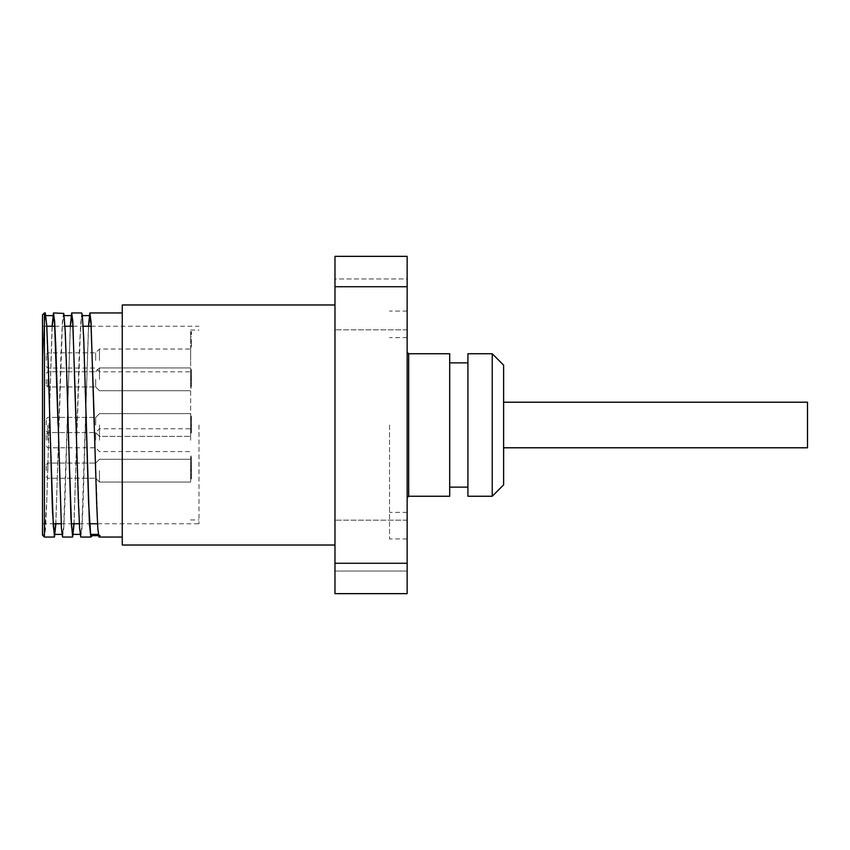 <?xml version="1.0" encoding="UTF-8"?>
<svg xmlns="http://www.w3.org/2000/svg" width="850" height="850" viewBox="0 0 850 850"><rect width="100%" height="100%" fill="white"/><g stroke="black" fill="none" stroke-linecap="round" stroke-linejoin="round"><path stroke-width="0.64" stroke-dasharray="4.25 3.19" d="M191.399 378.537L191.399 369.41L191.399 385.209L191.399 378.377L191.399 379.429L191.399 378.537L190.634 378.537L190.634 369.41L191.399 369.41M191.399 377.219L191.399 371.078L191.399 377.219L190.634 377.219L191.399 377.751M190.634 377.751L190.634 371.078L191.399 371.078M190.634 371.939L191.399 371.939M190.634 371.078L190.634 377.219M190.634 369.41L190.634 385.209L190.634 383.042L191.399 383.446M190.634 384.997L191.399 384.997M190.634 383.446L190.634 378.377L191.399 378.377M190.634 378.377L190.634 379.429L191.399 379.429M190.634 379.429L190.634 378.537M190.634 376.911L191.399 376.911M190.634 385.209L191.399 385.209M190.634 370.791L191.399 370.791M190.634 465.545L190.634 478.901L190.634 463.388L191.399 463.388L191.399 478.901L191.399 463.388L191.399 469.848L191.399 463.42L190.634 463.388L190.634 465.545L191.399 465.545M190.634 477.137L191.399 477.137M190.634 476.659L191.399 476.659M190.634 475.819L191.399 475.819L190.634 475.819M190.634 465.152L191.399 465.152L190.634 465.152M190.634 469.094L191.399 469.094M190.634 471.686L191.399 471.686M190.634 478.901L191.399 478.901M190.634 477.987L191.399 477.987M190.634 469.296L190.634 457.725L191.399 457.725L191.399 456.174L191.399 471.421L191.399 457.725L190.634 457.725L191.399 457.725L190.634 457.725L190.634 456.174L191.399 456.174L190.634 456.174L190.634 469.296L191.399 469.296M190.634 467.904L191.399 467.904L190.634 467.904M190.634 471.421L191.399 471.421L190.634 471.421M190.634 432.002L190.634 417.106L190.634 431.173L191.399 429.845L191.399 432.937L191.399 417.106L191.399 431.173L190.634 430.706L190.634 429.845L191.399 429.845L190.634 429.845L190.634 432.002L191.399 432.002M190.634 431.173L191.399 431.173M190.634 432.937L191.399 432.937M190.634 432.076L191.399 432.076M190.634 425.871L191.399 425.871M190.634 425.723L191.399 425.723M190.634 424.734L191.399 424.734M190.634 417.106L191.399 417.106M190.634 426.509L191.399 426.509L190.634 426.509M190.634 424.819L191.399 424.819L190.634 424.819M190.634 419.709L191.399 419.709M190.634 418.859L191.399 418.859M190.634 420.197L191.399 420.197L190.634 420.197M190.634 418.041L191.399 418.041M191.399 466.48L191.399 477.785L191.399 466.48L190.634 466.48L190.634 461.901L191.399 461.901M191.399 476.287L191.399 470.858L191.399 476.287L190.634 476.287L190.634 471.803L191.399 471.803M190.634 471.803L190.634 476.287M190.634 470.858L191.399 470.858M190.634 468.902L190.634 463.42L190.634 468.902L191.399 468.902M190.634 463.42L191.399 463.42M190.634 469.848L191.399 469.848M190.634 461.901L190.634 477.785L191.399 477.785M190.634 477.785L190.634 470.337L191.399 470.337M190.634 470.337L191.399 470.273M190.634 470.273L190.634 466.48M190.634 470.422L191.399 470.422M190.634 470.369L191.399 470.369M190.634 378.048L191.399 378.048L191.399 372.831L191.399 388.025L191.399 378.048L190.634 378.048L190.634 372.831L191.399 372.831L190.634 372.831L190.634 378.048L191.399 378.048L190.634 378.048L190.634 388.025L190.634 379.684L191.399 379.684L191.399 385.624L191.399 379.684L190.634 379.684L190.634 378.048M190.634 379.684L191.399 379.684L190.634 379.684L190.634 385.624L190.634 379.684M190.634 388.025L191.399 388.025L190.634 388.025M190.634 380.194L191.399 380.194M190.634 385.624L191.399 385.624M191.399 340.425L191.399 347.129L191.399 340.425L190.634 340.425L190.634 336.759L190.634 338.959L191.399 338.959M191.399 334.294L191.399 331.606L191.399 334.624L191.399 333.37L191.399 334.294L190.634 334.294L190.634 331.606L191.399 331.606M190.634 338.959L191.399 339.66M190.634 339.66L191.399 339.299M190.634 339.299L190.634 347.129L191.399 347.129L190.634 347.129L190.634 345.344L191.399 345.344L190.634 345.344L190.634 341.286L191.399 341.286M190.634 341.286L191.399 341.371M190.634 341.371L190.634 340.425M190.634 331.606L190.634 334.624L190.634 333.37L191.399 333.37M190.634 333.37L190.634 334.294M190.634 333.816L191.399 333.816M190.634 334.624L191.399 334.624L190.634 334.624M190.634 332.478L191.399 332.478M190.634 427.837L190.634 414.917L191.399 414.917L191.399 430.111L191.399 414.917L190.634 414.917L190.634 428.326L191.399 428.326L190.634 428.326L190.634 430.111L190.634 427.837L191.399 427.837M190.634 430.111L191.399 430.111L190.634 430.111M190.634 425L190.634 330.044L190.634 425M190.634 360.432L190.634 349.031L190.634 360.432M190.634 440.194L190.634 428.793L190.634 440.194M190.634 379.344L190.634 367.944L190.634 379.344M190.634 470.656L190.634 482.056L190.634 470.656M807.5 402.209L807.5 447.791M503.625 425L503.625 402.209L503.625 425M407.15 563.263L407.15 593.651L334.974 593.651L334.974 563.263L407.15 563.263L407.15 286.737L334.974 286.737L334.974 563.263M334.974 425L334.974 304.969L334.974 425M334.974 545.594L334.974 571.041L334.974 545.594M334.974 278.959L334.974 329.853L334.974 278.959L334.974 329.853L334.974 278.959L407.15 278.959L407.15 329.853L407.15 278.959L407.15 329.853L407.15 278.959L334.974 278.959M334.974 571.041L334.974 520.147L334.974 571.041L407.15 571.041L407.15 520.147L407.15 571.041L407.15 520.147L407.15 571.041L334.974 571.041M334.974 286.737L334.974 256.349L407.15 256.349L407.15 286.737M407.15 425L407.15 311.047L407.15 425M92.267 535.649L100.491 535.649L98.334 534.395M98.504 535.649L100.491 535.649L98.961 537.051L97.824 526.065L94.414 425M122.262 545.031L122.262 304.969M80.771 537.051L81.908 528.53L83.045 504.241L88.442 326.241M81.738 312.959L79.454 345.908L74.067 523.759M62.581 537.051L63.718 528.519L64.855 504.241L70.252 326.241M63.537 312.949L62.401 321.661L60.977 354.322L55.877 523.759M52.211 326.241L46.676 502.35L44.402 537.051L45.539 528.519L46.676 504.231L52.073 326.241M45.326 312.949L44.402 319.122L42.5 364.512L42.5 535.149M44.402 312.949L44.402 319.111M42.5 364.926L43.934 328.716L45.369 315.594L46.506 323.935L49.906 425M55.749 523.759L62.411 323.924L63.548 315.605L64.685 323.935L68.096 425M73.929 523.759L80.601 323.935L81.738 315.616L82.875 323.935L86.286 425M58.044 425L61.444 526.076L62.581 534.384L63.718 526.065L70.391 326.241M76.224 425L79.634 526.065L80.771 534.384L81.908 526.076L88.581 326.241M44.402 534.395L42.5 534.395M42.5 364.512L42.5 314.851M42.5 425L42.5 326.241L42.5 425M503.625 365.139L503.625 484.861M492.235 496.251L492.235 353.749M467.925 496.251L467.925 353.749M449.692 353.749L449.692 496.251M449.692 487.135L449.692 362.865L449.692 487.135M467.925 487.135L467.925 362.865L467.925 487.135M389.523 425L389.523 538.953L389.523 425M198.996 425L198.996 523.759L198.996 425M46.293 470.656L46.293 464.578L46.293 470.656M47.812 470.656L47.812 463.059L47.812 470.656M95.678 470.656L95.678 463.059L95.678 470.656M46.293 425L46.293 418.922L46.293 425M47.812 425L47.812 432.597L47.812 425M95.678 425L95.678 417.403L95.678 425M46.293 379.344L46.293 385.422L46.293 379.344M47.812 379.344L47.812 386.941L47.812 379.344M95.678 379.344L95.678 386.941L95.678 379.344M46.293 360.432L46.293 354.354L46.293 360.432M47.812 360.432L47.812 352.835L47.812 360.432M95.678 360.432L95.678 352.835L95.678 360.432M46.293 440.194L46.293 434.116L46.293 440.194M47.812 440.194L47.812 432.597L47.812 440.194M95.678 440.194L95.678 432.597L95.678 440.194M99.471 470.656L99.471 482.056L99.471 470.656M99.471 425L99.471 436.39L99.471 425M99.471 379.344L99.471 367.944L99.471 379.344M99.471 440.194L99.471 428.793L99.471 440.194M99.471 360.432L99.471 349.031L99.471 360.432M190.634 374.574L191.399 374.574M190.634 374.659L191.399 374.659M190.634 375.944L191.399 375.944M190.634 382.755L191.399 382.755M190.634 376.401L191.399 376.401M190.634 370.844L191.399 370.844M190.634 469.2L191.399 469.2M190.634 474.619L191.399 474.619M190.634 476.521L191.399 476.521M190.634 474.725L191.399 474.725M190.634 429.271L191.399 429.271M190.634 421.929L191.399 421.929M190.634 418.508L191.399 418.508M190.634 429.059L191.399 429.059M190.634 424.277L191.399 424.277M190.634 422.078L191.399 422.078M190.634 473.896L191.399 473.896M190.634 474.024L191.399 474.024M190.634 466.289L191.399 466.289M190.634 473.79L191.399 473.79M190.634 473.918L191.399 473.918M190.634 466.597L191.399 466.597M190.634 466.448L191.399 466.448M190.634 463.207L191.399 463.207M190.634 336.759L191.399 336.759L190.634 336.77M190.634 333.104L191.399 333.104M408.669 353.749L408.669 496.251M407.15 520.147L334.974 520.147L407.15 520.147M407.15 329.853L334.974 329.853L407.15 329.853M61.954 534.395L62.581 534.395M80.144 534.395L80.771 534.395M45.369 315.605L45.996 315.605M63.548 315.605L64.186 315.605M81.738 315.605L82.376 315.605M407.15 337.641L389.523 337.641M407.15 512.359L389.523 512.359M407.15 311.047L389.523 311.047M407.15 538.953L389.523 538.953M190.634 519.956L198.996 519.956M190.634 330.044L198.996 330.044M42.5 523.759L53.167 523.759M61.157 523.759L71.358 523.759M79.348 523.759L89.547 523.759M97.537 523.759L198.996 523.759M42.5 326.241L46.792 326.241M54.782 326.241L64.972 326.241M72.962 326.241L83.162 326.241M91.152 326.241L198.996 326.241M46.293 476.733L47.812 478.252L95.678 478.252L47.812 478.252L46.293 476.733M46.293 464.578L47.812 463.059L95.678 463.059L47.812 463.059L46.293 464.578M46.293 431.078L47.812 432.597L95.678 432.597L47.812 432.597L46.293 431.078M46.293 418.922L47.812 417.403L95.678 417.403L47.812 417.403L46.293 418.922M46.293 385.422L47.812 386.941L95.678 386.941L47.812 386.941L46.293 385.422M46.293 373.267L47.812 371.748L95.678 371.748L47.812 371.748L46.293 373.267M46.293 366.509L47.812 368.029L95.678 368.029L99.471 371.822L190.634 371.822M46.293 354.354L47.812 352.835L95.678 352.835L99.471 349.031L190.634 349.031M46.293 446.271L47.812 447.791L95.678 447.791L99.471 451.584L190.634 451.584M46.293 434.116L47.812 432.597L95.678 432.597L99.471 436.39L190.634 436.39L99.471 436.39L95.678 432.597L99.471 428.793L190.634 428.793M95.678 478.252L99.471 482.056L190.634 482.056L99.471 482.056L95.678 478.252M95.678 463.059L99.471 459.266L190.634 459.266L99.471 459.266L95.678 463.059M95.678 417.403L99.471 413.61L190.634 413.61L99.471 413.61L95.678 417.403M95.678 386.941L99.471 390.734L190.634 390.734L99.471 390.734L95.678 386.941M95.678 371.748L99.471 367.944L190.634 367.944L99.471 367.944L95.678 371.748"/><path stroke-width="1.27" d="M503.625 447.791L807.5 447.791L807.5 402.209L503.625 402.209M334.974 563.263L334.974 593.651L407.15 593.651L407.15 563.263L334.974 563.263L334.974 286.737L407.15 286.737L407.15 256.349L334.974 256.349L334.974 286.737M407.15 563.263L407.15 286.737M98.334 534.395L90.833 534.395L92.363 535.649L90.833 537.051L89.409 523.812L83.725 338.289L82.301 315.063L81.738 312.959L71.719 312.949M86.286 425L88.559 502.35L90.833 537.051L80.771 537.051L79.634 528.519L78.498 504.241L72.813 321.481L71.676 312.938L70.252 326.241M88.442 326.241L89.866 312.949L91.003 321.481L96.688 504.231L97.824 528.519L98.961 537.051L122.262 537.051M74.067 523.759L72.643 537.051L70.933 517.979L66.661 371.79L65.248 331.574L63.824 313.427L53.497 312.949L54.634 321.47L55.771 345.759L61.444 528.53L62.581 537.051L72.643 537.051M55.877 523.759L54.453 537.041L52.456 511.19L48.184 362.111L46.761 325.805L45.326 312.949M44.402 537.051L44.402 312.949L42.5 314.851L42.5 535.149L44.402 537.051L54.453 537.051M52.073 326.241L53.497 312.949M49.906 425L53.316 526.065L54.453 534.384L55.749 523.759M68.096 425L71.506 526.065L72.643 534.395L73.929 523.759M52.211 326.241L53.497 315.616L54.634 323.924L58.044 425M70.391 326.241L71.676 315.594L72.813 323.935L76.224 425M88.581 326.241L89.866 315.616L91.003 323.935L94.414 425M503.625 425L503.625 365.139L492.235 353.749L492.235 496.251L503.625 484.861L503.625 425M492.235 353.749L467.925 353.749L467.925 496.251L492.235 496.251M408.669 353.749L408.669 496.251L449.692 496.251L449.692 353.749L408.669 353.749L407.15 352.229M449.692 487.135L467.925 487.135M334.974 304.969L122.262 304.969L122.262 545.031L334.974 545.031M92.267 535.649L98.504 535.649M89.866 312.949L122.262 312.949M44.402 312.949L45.369 312.949M54.453 534.395L61.954 534.395M72.643 534.395L80.144 534.395M45.996 315.605L53.497 315.605M64.186 315.605L71.676 315.605M82.376 315.605L89.866 315.605M408.669 496.251L407.15 497.771M449.692 362.865L467.925 362.865M53.167 523.759L61.157 523.759M71.358 523.759L79.348 523.759M89.547 523.759L97.537 523.759M46.792 326.241L54.782 326.241M64.972 326.241L72.962 326.241M83.162 326.241L91.152 326.241"/></g></svg>
